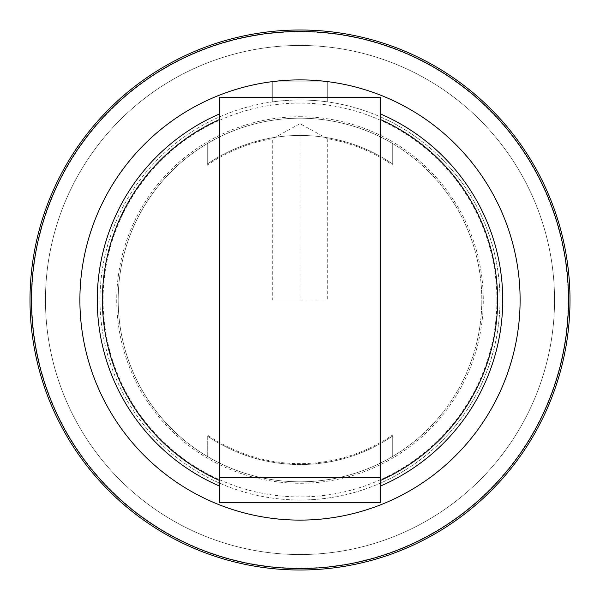 <?xml version="1.0" encoding="UTF-8"?>
<svg xmlns="http://www.w3.org/2000/svg" width="600" height="600" viewBox="0 0 600 600"><rect width="100%" height="100%" fill="white"/><g stroke="black" fill="none" stroke-linecap="round" stroke-linejoin="round"><path stroke-width="0.45" stroke-dasharray="3 2.25" d="M300 500.002A200.002 200.002 0 0 1 100.47 313.665A200.002 200.002 0 0 1 272.73 101.865L272.73 81.817L327.27 81.817L327.27 101.865A200.002 200.002 0 0 1 499.53 313.665A200.002 200.002 0 0 1 300 500.002A200.002 200.002 0 0 1 99.998 300A200.002 200.002 0 0 1 300 99.998A200.002 200.002 0 0 0 272.73 101.865L272.73 81.817L327.27 81.817L327.27 101.865A200.002 200.002 0 0 0 300 99.998A200.002 200.002 0 0 1 500.002 300A200.002 200.002 0 0 1 300 500.002M300 45.457A254.542 254.542 0 0 1 554.543 300A254.542 254.542 0 0 1 300 554.543A254.542 254.542 0 0 1 45.457 300A254.542 254.542 0 0 1 300 45.457A254.542 254.542 0 0 1 554.543 300A254.542 254.542 0 0 1 300 554.543A254.542 254.542 0 0 1 45.457 300A254.542 254.542 0 0 1 300 45.457M207.27 165.172L207.27 143.602L207.27 165.172A163.635 163.635 0 0 1 272.73 138.653L300 123.675L327.27 138.653A163.635 163.635 0 0 1 392.73 165.172L392.73 143.602L392.73 165.172M207.27 143.602A181.815 181.815 0 0 1 392.73 143.602L392.73 164.07L392.73 143.602A181.815 181.815 0 0 1 392.73 456.397L392.73 435.93A164.542 164.542 0 0 1 207.27 435.93L207.27 456.397L207.27 435.93A164.542 164.542 0 0 0 392.73 435.93L392.73 456.397A181.815 181.815 0 0 1 207.27 456.397A181.815 181.815 0 0 1 207.27 143.602L207.27 164.07A164.542 164.542 0 0 1 392.73 164.07A164.542 164.542 0 0 0 207.27 164.07L207.27 143.602A181.815 181.815 0 0 1 392.73 143.602A181.815 181.815 0 0 0 300 118.185A181.815 181.815 0 0 1 481.815 300A181.815 181.815 0 0 1 207.27 456.397A181.815 181.815 0 0 0 300 481.815A181.815 181.815 0 0 1 118.185 300A181.815 181.815 0 0 1 300 118.185A181.815 181.815 0 0 0 207.27 143.602M327.27 138.653L327.27 300L272.73 300L272.73 138.653M392.73 434.827L392.73 456.397A181.815 181.815 0 0 1 300 481.815A181.815 181.815 0 0 0 392.73 456.397L392.73 434.827A163.635 163.635 0 0 1 207.27 434.827M380.34 486.127L380.34 502.725L219.66 502.725L219.66 97.275L380.34 97.275L380.34 113.873M380.34 480.518L380.34 119.483M568.185 300A268.185 268.185 0 0 1 300 568.185A268.185 268.185 0 0 1 31.815 300A268.185 268.185 0 0 1 300 31.815A268.185 268.185 0 0 1 568.185 300A268.185 268.185 0 0 1 300 568.185A268.185 268.185 0 0 1 31.815 300A268.185 268.185 0 0 1 300 31.815A268.185 268.185 0 0 1 568.185 300M554.543 300A254.542 254.542 0 0 1 300 554.543A254.542 254.542 0 0 1 45.457 300A254.542 254.542 0 0 1 300 45.457A254.542 254.542 0 0 1 554.543 300A254.542 254.542 0 0 1 300 554.543A254.542 254.542 0 0 1 45.457 300A254.542 254.542 0 0 1 300 45.457A254.542 254.542 0 0 1 554.543 300M496.912 300A196.913 196.913 0 0 0 300 103.087A196.913 196.913 0 0 0 103.087 300A196.913 196.913 0 0 0 300 496.912A196.913 196.913 0 0 0 496.912 300M300 116.73A183.27 183.27 0 0 1 483.27 300A183.27 183.27 0 0 1 300 483.27A183.27 183.27 0 0 1 116.73 300A183.27 183.27 0 0 1 300 116.73M300 123.675L300 300L327.27 300M272.73 300L300 300"/><path stroke-width="0.9" d="M219.66 486.127A202.725 202.725 0 0 1 219.66 113.873M380.34 486.127L380.34 480.518A197.587 197.587 0 0 0 380.34 119.483L380.34 113.873A202.725 202.725 0 0 1 380.34 486.127M300 520.11A220.11 220.11 0 0 1 79.89 300A220.11 220.11 0 0 1 300 79.89A220.11 220.11 0 0 1 520.11 300A220.11 220.11 0 0 1 300 520.11M300 570A270 270 0 0 1 30 300A270 270 0 0 1 300 30A270 270 0 0 1 570 300A270 270 0 0 1 300 570M380.34 477.533L380.34 97.275L219.66 97.275L219.66 502.725L380.34 502.725L380.34 477.533L219.66 477.533M219.66 480.518A197.587 197.587 0 0 1 219.66 119.483M300 568.523A268.522 268.522 0 0 1 31.477 300A268.522 268.522 0 0 1 300 31.477A268.522 268.522 0 0 1 568.523 300A268.522 268.522 0 0 1 300 568.523"/></g></svg>
